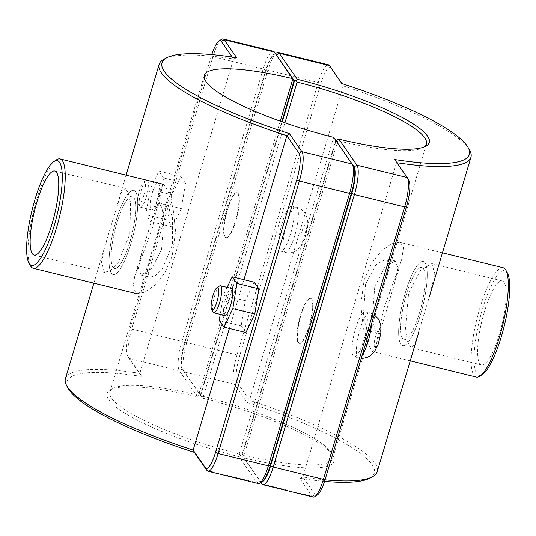 <?xml version="1.0" encoding="UTF-8"?>
<svg xmlns="http://www.w3.org/2000/svg" width="536" height="536" viewBox="0 0 536 536"><rect width="100%" height="100%" fill="white"/><g stroke="black" fill="none" stroke-linecap="round" stroke-linejoin="round"><path stroke-width="0.4" stroke-dasharray="2.68 2.01" d="M406.422 294.17A37.185 8.757 -76.2 0 0 404.07 339.67A37.185 8.757 -76.2 0 0 421.443 305.647A37.185 8.757 -76.2 0 0 421.812 267.444A37.185 8.757 -76.2 0 0 406.422 294.17A37.185 8.757 -76.2 0 0 404.07 339.67A37.185 8.757 -76.2 0 0 421.443 305.647A37.185 8.757 -76.2 0 0 421.812 267.444A37.185 8.757 -76.2 0 0 406.422 294.17M378.604 302.907L372.654 324.267L368.741 330.98L365.887 326.612L363.388 315.47L365.559 284.134L375.964 264.73L386.476 258.781L389.223 264.65L386.409 278.124L378.604 302.907M423.768 315.282L429.289 296.971L434.87 273.923L431.808 263.618L420.204 270.707L408.579 293.42L405.33 329.747L407.849 342.625L411.159 347.69L414.817 343.851L423.768 315.282M405.35 292.623A43.295 10.197 -76.2 0 0 402.616 345.606A43.295 10.197 -76.2 0 0 422.844 305.989A43.295 10.197 -76.2 0 0 423.266 261.508A43.295 10.197 -76.2 0 0 405.35 292.623A43.295 10.197 -76.2 0 0 402.616 345.606A43.295 10.197 -76.2 0 0 422.844 305.989A43.295 10.197 -76.2 0 0 423.266 261.508A43.295 10.197 -76.2 0 0 405.35 292.623M116.888 223.056A37.185 8.757 103.8 0 1 132.278 196.33A37.185 8.757 103.8 0 1 131.916 234.534A37.185 8.757 103.8 0 1 114.543 268.556A37.185 8.757 103.8 0 1 116.888 223.056A37.185 8.757 103.8 0 1 132.278 196.33A37.185 8.757 103.8 0 1 131.916 234.534A37.185 8.757 103.8 0 1 114.543 268.556A37.185 8.757 103.8 0 1 116.888 223.056M157.751 233.093L149.946 257.876L147.132 271.35L149.879 277.219L155.453 275.598L162.214 269.092L172.525 244.51L172.505 217.495L167.607 205.02L163.701 211.733L157.751 233.093M112.58 220.718L121.531 192.149L125.19 188.31L128.131 192.35L130.59 202.735L129.839 234.024L118.161 262.714L110.724 270.412L104.54 272.382L101.485 262.077L107.059 239.029L112.58 220.718M115.816 221.509A43.295 10.197 103.8 0 1 133.739 190.394A43.295 10.197 103.8 0 1 133.317 234.875A43.295 10.197 103.8 0 1 113.083 274.492A43.295 10.197 103.8 0 1 115.816 221.509A43.295 10.197 103.8 0 1 133.739 190.394A43.295 10.197 103.8 0 1 133.317 234.875A43.295 10.197 103.8 0 1 113.083 274.492A43.295 10.197 103.8 0 1 115.816 221.509M227.633 209.375A23.242 5.474 103.8 0 1 237.254 192.672A23.242 5.474 103.8 0 1 237.026 216.544A23.242 5.474 103.8 0 1 226.165 237.81A23.242 5.474 103.8 0 1 227.633 209.375M227.197 209.268A23.242 5.474 -76.2 0 0 225.73 237.703A23.242 5.474 -76.2 0 0 236.584 216.437A23.242 5.474 -76.2 0 0 236.811 192.565A23.242 5.474 -76.2 0 0 227.197 209.268M282.251 222.788A23.242 5.474 -76.2 0 0 280.784 251.223A23.242 5.474 -76.2 0 0 291.638 229.964A23.242 5.474 -76.2 0 0 291.865 206.085A23.242 5.474 -76.2 0 0 282.251 222.788M146.201 197.161A13.943 3.283 103.8 0 1 140.425 207.177A13.943 3.283 103.8 0 1 139.755 206.588A13.943 3.283 103.8 0 1 140.566 192.853A13.943 3.283 103.8 0 1 146.207 180.31A13.943 3.283 103.8 0 1 147.078 180.096A13.943 3.283 103.8 0 1 146.201 197.161M143.601 196.035A11.618 2.734 -76.2 0 0 143.608 181.992A11.618 2.734 -76.2 0 0 138.904 192.444A11.618 2.734 -76.2 0 0 138.228 203.888A11.618 2.734 -76.2 0 0 143.601 196.035M157.169 199.854A13.943 3.283 -76.2 0 0 158.046 182.789A13.943 3.283 -76.2 0 0 151.534 195.546A13.943 3.283 -76.2 0 0 151.393 209.871A13.943 3.283 -76.2 0 0 157.169 199.854M181.322 208.631L172.458 226.976L167.795 220.061L171.989 194.809L180.853 176.465L185.516 183.372L181.322 208.631L159.386 203.245L150.522 221.589L145.859 214.675L150.053 189.422L158.917 171.078L163.587 177.986L159.386 203.245M185.516 183.372L163.587 177.986M180.853 176.465L158.917 171.078M171.989 194.809L150.053 189.422M167.795 220.061L145.859 214.675M172.458 226.976L150.522 221.589M219.579 285.936A13.943 3.283 -76.2 0 0 214.681 295.745A13.943 3.283 -76.2 0 0 213.127 312.213M224.765 315.496A13.943 3.283 103.8 0 1 225.649 298.438A13.943 3.283 103.8 0 1 231.418 288.415M245.917 332.528L241.167 325.888L245.28 300.703L254.138 282.164M245.28 300.703L223.345 295.316L220.229 314.384M227.143 287.363L223.345 295.316M241.167 325.888L219.231 320.501M363.777 340.152A23.242 5.474 -76.2 0 0 365.244 311.711A23.242 5.474 -76.2 0 0 354.383 332.977A23.242 5.474 -76.2 0 0 354.155 356.849A23.242 5.474 -76.2 0 0 363.777 340.152M308.723 326.625A23.242 5.474 -76.2 0 0 310.19 298.19A23.242 5.474 -76.2 0 0 299.329 319.456A23.242 5.474 -76.2 0 0 299.101 343.328A23.242 5.474 -76.2 0 0 308.723 326.625M309.158 326.732A23.242 5.474 103.8 0 1 299.537 343.435A23.242 5.474 103.8 0 1 299.765 319.563A23.242 5.474 103.8 0 1 310.625 298.297A23.242 5.474 103.8 0 1 309.158 326.732M276.65 52.836A24.636 5.802 -76.2 0 0 267.993 70.162L186.769 342.618A24.636 5.802 -76.2 0 0 184.022 371.716A24.636 5.802 -76.2 0 0 184.19 371.984L201.724 396.968L182.649 369.257A22.311 5.253 103.8 0 1 182.495 369.016A22.311 5.253 103.8 0 1 184.98 342.672L266.204 70.209A22.311 5.253 103.8 0 1 274.05 54.518A22.311 5.253 103.8 0 1 276.214 54.685M202.293 398.04A118.523 23.43 -163.4 0 1 333.265 456.009A118.523 23.43 -163.4 0 1 243.86 457.885L260.891 482.393M261.561 481.965A22.311 5.253 103.8 0 1 260.422 481.221L243.86 457.885M242.888 456.23L244.108 455.111A116.198 22.968 16.6 0 0 332.675 458.387A116.198 22.968 16.6 0 0 331.71 453.262A116.198 22.968 16.6 0 0 203.352 396.446L201.724 396.968M369.351 478.367A160.351 31.698 16.6 0 0 246.935 402.342L234.42 384.319A24.636 5.802 103.8 0 1 236.999 354.959L318.223 82.497A24.636 5.802 103.8 0 1 328.421 64.796M313.218 497.066A24.636 5.802 103.8 0 1 312.193 496.282L299.678 478.259A160.351 31.698 16.6 0 0 324.555 481.395M424.05 147.005A116.198 22.968 -163.4 0 1 422.783 147.762A116.198 22.968 -163.4 0 1 337.827 140.74L337.258 139.675M337.827 140.74L244.108 455.111M203.352 396.446L284.918 122.844M242.326 455.171L336.039 140.807M282.251 121.906L200.745 395.313M246.935 402.342L249.501 400.292A162.676 32.153 -163.4 0 1 377.217 471.66M325.044 479.841A162.676 32.153 -163.4 0 1 302.807 477.027L315.041 494.634A22.311 5.253 -76.2 0 0 317.359 495.003M299.678 478.259L302.807 477.027L396.526 162.649A162.676 32.153 16.6 0 0 396.915 162.71M469.583 150.12A162.676 32.153 16.6 0 0 343.221 85.914L330.987 68.3A22.311 5.253 -76.2 0 0 320.823 83.623L239.599 356.085A22.311 5.253 -76.2 0 0 237.267 382.677L249.501 400.292L343.221 85.914L341.961 83.596M394.697 159.52L407.219 177.543M294.03 80.829L275.926 54.779A22.311 5.253 -76.2 0 0 265.769 70.102L184.545 342.558A22.311 5.253 -76.2 0 0 182.213 369.15L200.31 395.206L199.097 396.325L197.469 396.861L179.366 370.798A24.636 5.802 103.8 0 1 181.945 341.432L263.169 68.977A24.636 5.802 103.8 0 1 273.367 51.275M280.234 121.19L198.528 395.26A116.198 22.968 16.6 0 0 113.572 388.238A116.198 22.968 16.6 0 0 109.96 391.99A116.198 22.968 16.6 0 0 239.284 453.932L333.653 137.37L335.603 140.687L241.883 455.064L259.987 481.114A22.311 5.253 -76.2 0 0 262.305 481.482M221.596 39.316A24.636 5.802 -76.2 0 0 212.939 56.642L131.715 329.097A24.636 5.802 -76.2 0 0 128.968 358.195A24.636 5.802 -76.2 0 0 129.136 358.457L141.651 376.48A160.351 31.698 16.6 0 0 68.327 388.627M258.164 483.539A24.636 5.802 103.8 0 1 257.139 482.762L239.036 456.699A118.523 23.43 -163.4 0 1 110.764 389.679A118.523 23.43 -163.4 0 1 197.469 396.861M199.097 396.325L198.528 395.26M239.284 453.932L240.262 455.587L241.883 455.064M239.036 456.699L240.262 455.587M353.854 166.984A22.311 5.253 -76.2 0 0 353.706 166.743L335.603 140.687M200.31 395.206L281.829 121.759M65.419 378.711A162.676 32.153 -163.4 0 1 139.829 373.351L127.595 355.737A22.311 5.253 103.8 0 1 127.441 355.495A22.311 5.253 103.8 0 1 129.926 329.144L211.15 56.689A22.311 5.253 103.8 0 1 211.8 54.605M141.651 376.48L139.829 373.351L233.549 58.973A162.676 32.153 16.6 0 0 164.19 59.081M236.678 57.741L233.549 58.973L232.215 57.057M229.388 328.468L243.94 279.658M152.445 227.787L134.61 276.79L132.861 288.542L136.814 293.681L144.807 292.194L154.757 285.199L164.813 272.797L172.19 256.208L175.567 231.344L173.074 208.249L168.056 191.071L163.661 184.384L161.222 187.513L152.445 227.787M56.548 159.788A56.287 13.253 -76.2 0 0 33.768 210.427A56.287 13.253 -76.2 0 0 30.498 265.856M148.532 230.828L154.006 211.713L158.817 202.863L161.671 207.224L164.023 218.326L161.571 249.602L151.353 269.052L141.089 275.062L138.348 268.201L141.826 252.583L148.532 230.828M507.384 272.844A53.962 12.71 -76.2 0 0 479.566 319.918A53.962 12.71 -76.2 0 0 482.407 374.53M476.283 377.076A56.287 13.253 103.8 0 1 476.839 319.248A56.287 13.253 103.8 0 1 503.137 267.752M364.165 279.792L371.535 263.203L381.599 250.801L391.541 243.806L399.541 242.319L403.487 247.458L401.745 259.21L383.91 308.213L375.126 348.487L372.694 351.616L368.299 344.929L363.281 327.751L360.782 304.656L364.165 279.792M484.31 312.019A43.295 10.197 -76.2 0 0 481.576 364.996A43.295 10.197 -76.2 0 0 501.803 325.385A43.295 10.197 -76.2 0 0 502.232 280.904A43.295 10.197 -76.2 0 0 484.31 312.019M374.778 286.398L384.995 266.948L395.267 260.938L398 267.799L394.53 283.417L382.349 324.287L377.532 333.137L374.684 328.776L372.332 317.674L374.778 286.398M286.633 223.867A23.242 5.474 -76.2 0 0 285.172 252.302A23.242 5.474 -76.2 0 0 295.43 233.341A23.242 5.474 -76.2 0 0 297.219 207.901A23.242 5.474 -76.2 0 0 296.254 207.164A23.242 5.474 -76.2 0 0 286.633 223.867M302.244 230.621A9.293 2.191 103.8 0 1 306.478 224.236A9.293 2.191 103.8 0 1 305.5 235.311A9.293 2.191 103.8 0 1 301.272 241.696A9.293 2.191 103.8 0 1 302.244 230.621M378.878 340.936A9.293 2.191 -76.2 0 0 379.85 329.861A9.293 2.191 -76.2 0 0 375.615 336.246A9.293 2.191 -76.2 0 0 374.644 347.321A9.293 2.191 -76.2 0 0 378.878 340.936M362.209 355.18A23.242 5.474 103.8 0 1 358.544 357.927A23.242 5.474 103.8 0 1 358.772 334.055A23.242 5.474 103.8 0 1 369.626 312.79A23.242 5.474 103.8 0 1 370.59 313.526A23.242 5.474 103.8 0 1 371.602 323.657M182.649 369.257L184.19 371.984L234.42 384.319L237.267 382.677M184.98 342.672L186.769 342.618L236.999 354.959L239.599 356.085M266.204 70.209L267.993 70.162L318.223 82.497L320.823 83.623M261.963 483.948L312.193 496.282L315.041 494.634M260.422 481.221L261.032 482.3M330.987 68.3L329.439 65.58M275.926 54.779L274.385 52.052M265.769 70.102L263.169 68.977L212.939 56.642L211.15 56.689M184.545 342.558L181.945 341.432L131.715 329.097L129.926 329.144M182.213 369.15L179.366 370.798L129.136 358.457L127.595 355.737M206.909 470.42L257.139 482.762L259.987 481.114M353.706 166.743L352.159 164.016M377.532 333.151L368.741 330.987M395.273 260.925L386.476 258.767M431.815 263.605L502.232 280.904M411.159 347.703L481.576 364.996M158.824 202.849L167.614 205.013M141.082 275.075L149.872 277.233M125.196 188.297L54.779 171.004M104.54 272.395L34.123 255.096M225.73 237.703L226.165 237.81M236.811 192.565L237.254 192.672M280.784 251.223L285.172 252.302C290.572 254.098 295.919 251.967 301.199 245.917C305.842 239.88 308.729 225.422 307.49 220.162C306.579 216.243 305.674 213.871 304.77 213.047C302.666 210.058 299.825 208.102 296.254 207.164L291.865 206.085M138.228 203.888L139.755 206.588M143.608 181.992L146.207 180.31M140.425 207.177L151.393 209.871M147.078 180.096L158.046 182.789M361.271 358.329L354.155 356.849M365.244 311.711L369.626 312.79L374.235 314.826M310.625 298.297L310.19 298.19M299.537 343.435L299.101 343.328M182.495 369.016L184.022 371.716M274.05 54.518L275.464 53.607M333.265 456.009L331.71 453.262M422.783 147.762L425.584 146.321M332.675 458.387L372.654 324.267M426.388 144.01L386.409 278.124M204.33 75.435L163.701 211.733M109.96 391.99L149.946 257.876M113.572 388.238L110.764 389.679M127.441 355.495L128.968 358.195M93.907 283.155L107.059 239.029M117.498 204.022L126.107 175.145M134.603 276.784L141.819 252.583M161.222 187.506L154.006 211.713M442.448 252.845L399.541 242.305M410.248 360.855L372.688 351.629M401.745 259.216L394.53 283.417M375.133 348.494L382.349 324.287"/><path stroke-width="0.8" d="M211.599 309.513L213.127 312.213A13.943 3.283 -76.2 0 0 213.804 312.803A13.943 3.283 -76.2 0 0 220.316 300.046A13.943 3.283 -76.2 0 0 220.45 285.721A13.943 3.283 -76.2 0 0 219.579 285.936L216.98 287.618A11.618 2.734 103.8 0 1 217.589 299.376A11.618 2.734 103.8 0 1 211.599 309.513A11.618 2.734 103.8 0 1 212.893 295.792A11.618 2.734 103.8 0 1 216.98 287.618M220.45 285.721L231.418 288.415A13.943 3.283 103.8 0 1 231.284 302.74A13.943 3.283 103.8 0 1 224.765 315.496L213.804 312.803M258.888 288.804L254.774 313.982L232.838 308.595L236.952 283.417L258.888 288.804L254.138 282.164L232.209 276.777L227.143 287.363M236.952 283.417L232.209 276.777M254.774 313.982L245.917 332.528L223.981 327.141L232.838 308.595M220.229 314.384L219.231 320.501L223.981 327.141M276.214 54.685A22.311 5.253 103.8 0 1 276.368 54.886L294.465 80.936L296.093 80.413L297.312 79.301L279.209 53.238A24.636 5.802 -76.2 0 0 278.191 52.461A24.636 5.802 -76.2 0 0 276.65 52.836L275.464 53.607M324.555 481.395A160.351 31.698 16.6 0 0 369.351 478.367L372.158 476.919A162.676 32.153 -163.4 0 1 325.044 479.841M260.891 482.393L261.963 483.948A24.636 5.802 -76.2 0 0 262.988 484.725A24.636 5.802 -76.2 0 0 273.186 467.024L354.41 194.568A24.636 5.802 -76.2 0 0 356.989 165.202L338.886 139.139A118.523 23.43 16.6 0 0 425.584 146.321A118.523 23.43 16.6 0 0 297.312 79.301M278.191 52.461L328.421 64.796A24.636 5.802 103.8 0 1 329.439 65.58L341.961 83.596A160.351 31.698 -163.4 0 1 468.029 147.373A160.351 31.698 -163.4 0 1 394.697 159.52L407.219 177.543A24.636 5.802 103.8 0 1 407.38 177.805A24.636 5.802 103.8 0 1 404.64 206.903L323.416 479.358A24.636 5.802 103.8 0 1 314.759 496.684A24.636 5.802 103.8 0 1 313.218 497.066L262.988 484.725M296.093 80.413L297.071 82.068A116.198 22.968 -163.4 0 1 426.388 144.01A116.198 22.968 -163.4 0 1 424.05 147.005M338.886 139.139L337.258 139.675L336.045 140.794L354.142 166.85A22.311 5.253 103.8 0 1 351.81 193.442L270.586 465.898A22.311 5.253 103.8 0 1 261.561 481.965M284.918 122.844L297.071 82.068M294.465 80.936L282.251 121.906M418.857 331.978L377.217 471.66A162.676 32.153 -163.4 0 1 372.158 476.919M396.915 162.71A162.676 32.153 16.6 0 0 470.936 157.289A162.676 32.153 16.6 0 0 469.583 150.12L468.029 147.373M314.759 496.684L317.359 495.003A22.311 5.253 -76.2 0 0 325.198 479.311L406.422 206.856A22.311 5.253 -76.2 0 0 408.908 180.505L407.38 177.805M194.394 452.404L193.134 450.086A162.676 32.153 -163.4 0 1 66.772 385.88L68.327 388.627A160.351 31.698 16.6 0 0 194.394 452.404L206.909 470.42A24.636 5.802 -76.2 0 0 207.935 471.204A24.636 5.802 -76.2 0 0 218.132 453.503L299.356 181.041A24.636 5.802 -76.2 0 0 301.935 151.681L289.413 133.658A160.351 31.698 -163.4 0 1 166.998 57.633A160.351 31.698 -163.4 0 1 236.678 57.741L224.155 39.718A24.636 5.802 -76.2 0 0 223.137 38.934L273.367 51.275A24.636 5.802 103.8 0 1 274.385 52.052L294.03 80.829L281.829 121.759M352.326 164.284A24.636 5.802 103.8 0 1 349.586 193.382L268.362 465.838A24.636 5.802 103.8 0 1 259.705 483.164L262.305 481.482A22.311 5.253 -76.2 0 0 270.144 465.791L351.368 193.329A22.311 5.253 -76.2 0 0 353.854 166.984L352.326 164.284A24.636 5.802 103.8 0 0 352.159 164.016L333.653 137.37A116.198 22.968 -163.4 0 1 204.33 75.435A116.198 22.968 -163.4 0 1 292.897 78.705L280.234 121.19M223.137 38.934A24.636 5.802 -76.2 0 0 221.596 39.316L218.99 40.997A22.311 5.253 103.8 0 1 221.314 41.366L232.215 57.057M259.705 483.164A24.636 5.802 103.8 0 1 258.164 483.539L207.935 471.204M66.772 385.88A162.676 32.153 -163.4 0 1 65.419 378.711L93.907 283.155M289.413 133.658L286.854 135.709L299.088 153.323A22.311 5.253 103.8 0 1 296.756 179.915L215.532 452.377A22.311 5.253 103.8 0 1 205.368 467.7L193.134 450.086L229.388 328.468M166.998 57.633L164.19 59.081A162.676 32.153 16.6 0 0 159.138 64.34A162.676 32.153 16.6 0 0 286.854 135.709L243.94 279.658M211.8 54.605A22.311 5.253 103.8 0 1 218.99 40.997M53.915 226.674A53.962 12.71 103.8 0 1 28.971 263.156A53.962 12.71 103.8 0 1 32.106 210.018A53.962 12.71 103.8 0 1 53.948 161.47A53.962 12.71 103.8 0 1 53.915 226.674M36.857 202.119A43.295 10.197 103.8 0 1 54.779 171.004A43.295 10.197 103.8 0 1 54.35 215.479A43.295 10.197 103.8 0 1 34.123 255.096A43.295 10.197 103.8 0 1 36.857 202.119M28.971 263.156L30.498 265.856A56.287 13.253 -76.2 0 0 33.219 268.248A56.287 13.253 -76.2 0 0 56.514 227.8A56.287 13.253 -76.2 0 0 60.066 158.924A56.287 13.253 -76.2 0 0 56.548 159.788L53.948 161.47M479.807 376.212L482.407 374.53A53.962 12.71 -76.2 0 0 501.368 336.575A53.962 12.71 -76.2 0 0 507.384 272.844L505.857 270.144A56.287 13.253 103.8 0 1 499.586 336.628A56.287 13.253 103.8 0 1 479.807 376.212A56.287 13.253 103.8 0 1 476.283 377.076L410.248 360.855M442.448 252.845L503.137 267.752A56.287 13.253 103.8 0 1 505.857 270.144M371.602 323.657A23.242 5.474 103.8 0 1 368.158 341.224A23.242 5.474 103.8 0 1 362.209 355.18M276.368 54.886L279.209 53.238L329.439 65.58M407.219 177.543L356.989 165.202L354.142 166.85M351.81 193.442L354.41 194.568L404.64 206.903L406.422 206.856M270.586 465.898L273.186 467.024L323.416 479.358L325.198 479.311M261.032 482.3L261.963 483.948M221.314 41.366L224.155 39.718L274.385 52.052M352.159 164.016L301.935 151.681L299.088 153.323M270.144 465.791L268.362 465.838L218.132 453.503L215.532 452.377M351.368 193.329L349.586 193.382L299.356 181.041L296.756 179.915M205.368 467.7L206.909 470.42M374.235 314.826L378.141 318.672L379.361 320.763L380.868 325.788L380.868 333.037L378.456 343.623L374.577 351.542L370.865 355.368L367.91 357.09L363.998 358.209L361.271 358.329M429.296 296.971L470.936 157.289M126.107 175.145L159.138 64.34M163.661 184.371L60.066 158.924M136.807 293.695L33.219 268.248"/></g></svg>
